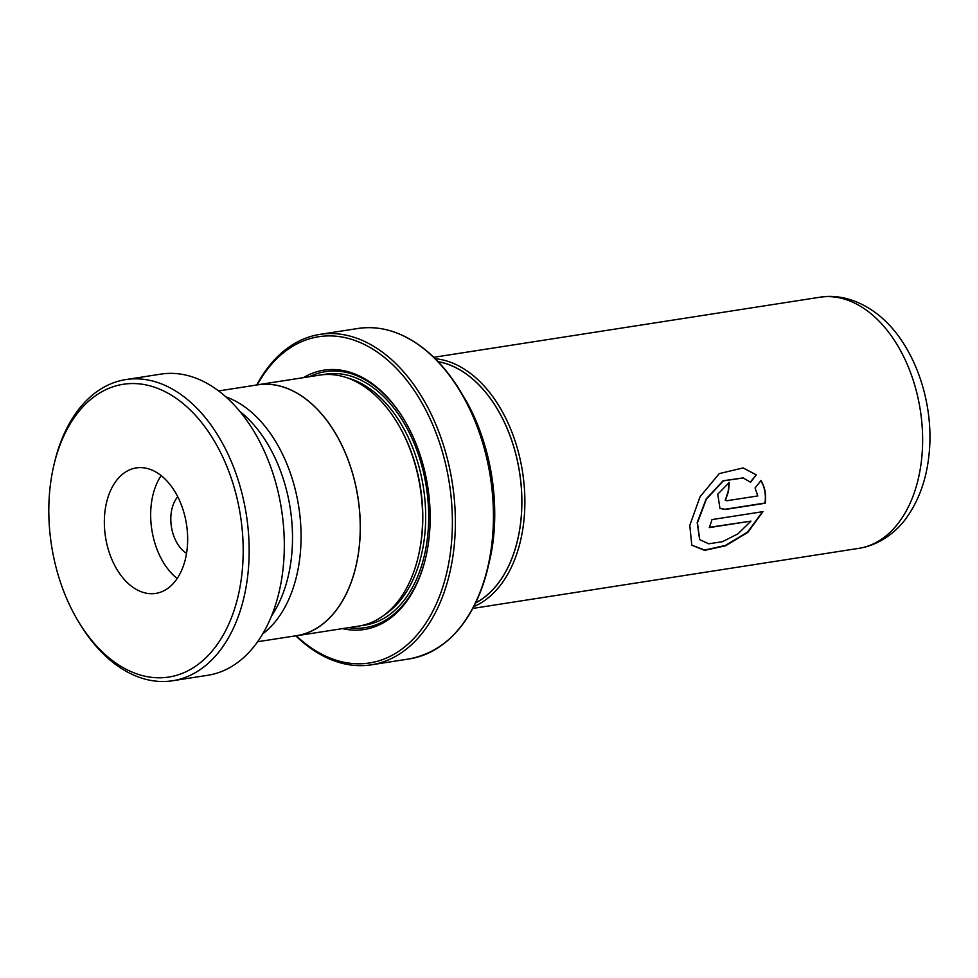 <?xml version="1.0" encoding="UTF-8"?>
<svg xmlns="http://www.w3.org/2000/svg" width="978" height="978" viewBox="0 0 978 978"><rect width="100%" height="100%" fill="white"/><g stroke="black" fill="none" stroke-linecap="round" stroke-linejoin="round"><path stroke-width="1.47" d="M262.752 633.854A126.908 81.92 -98.8 0 0 300.637 523.695A126.908 81.92 -98.8 0 0 247.446 408.902A126.908 81.92 -98.8 0 0 225.881 396.872M257.654 641.727L296.493 635.688A126.908 81.92 -98.8 0 0 360.075 535.333A126.908 81.92 -98.8 0 0 306.615 399.696A126.908 81.92 -98.8 0 0 257.471 384.88L218.632 390.931M293.534 636.14A126.993 81.969 -98.8 0 0 296.505 635.773L358.804 626.079A126.993 81.969 -98.8 0 0 418.168 557.032A126.993 81.969 -98.8 0 0 397.288 422.851A126.993 81.969 -98.8 0 0 368.938 389.941A126.993 81.969 -98.8 0 0 319.757 375.112L257.458 384.806A126.993 81.969 -98.8 0 0 254.524 385.344M342.508 628.61A131.223 84.695 -98.8 0 0 425.589 558.169A131.223 84.695 -98.8 0 0 404.012 419.513A131.223 84.695 -98.8 0 0 374.721 385.503A131.223 84.695 -98.8 0 0 303.461 377.642M348.596 627.668A129.536 83.607 -98.8 0 0 425.699 557.692M404.269 419.941A129.536 83.607 -98.8 0 0 375.601 386.775A129.536 83.607 -98.8 0 0 309.549 376.701M296.322 635.798A165.086 106.553 -98.8 0 0 305.527 643.707A165.086 106.553 -98.8 0 0 445.296 578.487A165.086 106.553 -98.8 0 0 382.618 355.992A165.086 106.553 -98.8 0 0 257.275 384.831M256.774 384.916A167.201 107.922 81.2 0 1 319.965 334.378A167.201 107.922 81.2 0 1 384.709 353.902A167.201 107.922 81.2 0 1 455.149 532.607A167.201 107.922 81.2 0 1 371.383 664.82A167.201 107.922 81.2 0 1 306.627 645.297A167.201 107.922 81.2 0 1 295.821 635.871M475.601 602.949A124.952 80.648 -98.8 0 0 521.812 496.482A124.952 80.648 -98.8 0 0 469.098 376.065A124.952 80.648 -98.8 0 0 438.058 361.652M435.21 358.73A127.067 82.018 81.2 0 1 471.188 373.975A127.067 82.018 81.2 0 1 524.868 499.758A127.067 82.018 81.2 0 1 473.768 606.604M438.132 361.738A124.878 80.599 81.2 0 1 469.073 376.127A124.878 80.599 81.2 0 1 521.763 496.421A124.878 80.599 81.2 0 1 475.65 602.851M296.505 635.773A126.993 81.969 -98.8 0 0 360.136 535.357A126.993 81.969 -98.8 0 0 306.64 399.623A126.993 81.969 -98.8 0 0 257.458 384.806M727.045 500.712L757.779 495.932L755.077 487.973L760.957 480.614C764.992 487.191 766.41 494.734 765.212 503.242L725.236 509.452L719.979 508.462L717.754 494.196L729.282 482.447A127.067 82.018 -98.8 0 1 728.402 491.689L725.383 500.43L727.045 500.712M756.238 474.807L750.603 482.264L743.194 477.949L723.329 480.87L706.385 499.183L697.436 522.839L699.722 539.648L708.683 543.792L722.436 541.702L737.925 533.866L750.957 521.127L709.282 527.607A127.067 82.018 -98.8 0 0 711.996 519.575L762.938 511.653L747.864 532.35L725.529 545.797L704.649 550.369L691.801 545.223L689.783 525.406L700.028 496.8L719.221 473.609L743.121 467.924L756.238 474.807L750.322 482.154M418.168 557.032L418.45 555.846A124.878 80.599 -98.8 0 0 397.924 423.902L397.288 422.851M743.072 477.9L723.097 480.76L706.14 498.988L697.192 522.582L699.6 539.501M750.957 521.127L709.392 527.313M762.571 511.714L747.559 532.13L725.37 545.455L704.576 550.052L691.678 545.064M743.011 467.9L755.97 474.721M760.688 480.504C764.723 487.056 766.141 494.575 764.943 503.047L724.967 509.269L719.845 508.364M728.402 491.689L728.133 491.567A126.639 81.736 -98.8 0 0 728.989 482.521M728.133 491.567L725.248 500.345M182.898 403.413A148.155 95.624 -98.8 0 0 53.973 464.819A148.155 95.624 -98.8 0 0 78.326 621.36A148.155 95.624 -98.8 0 0 109.096 657.925A148.155 95.624 -98.8 0 0 235.918 604.514A148.155 95.624 -98.8 0 0 182.898 403.413M53.973 464.819L54.536 462.435A152.397 98.362 81.2 0 1 125.771 379.586A152.397 98.362 81.2 0 1 187.153 399.281A152.397 98.362 81.2 0 1 248.877 562.142A152.397 98.362 81.2 0 1 172.617 680.749A152.397 98.362 81.2 0 1 111.235 661.055A152.397 98.362 81.2 0 1 79.585 623.451L78.326 621.36M130.184 585.199A63.497 40.978 -98.8 0 0 155.759 593.401A63.497 40.978 -98.8 0 0 187.531 543.988A63.497 40.978 -98.8 0 0 161.81 476.127A63.497 40.978 -98.8 0 0 136.235 467.924A63.497 40.978 -98.8 0 0 104.463 517.338A63.497 40.978 -98.8 0 0 130.184 585.199M161.15 475.589A63.497 40.978 -98.8 0 0 176.505 577.998A63.497 40.978 -98.8 0 0 177.165 578.524M177.727 496.726A32.812 21.174 -98.8 0 0 184.157 551.641A32.812 21.174 -98.8 0 0 186.541 553.352M239.818 411.396A125.93 81.284 81.2 0 1 241.26 412.557A125.93 81.284 81.2 0 1 271.615 615.798M125.771 379.586L160.905 374.122A152.397 98.362 81.2 0 1 222.287 393.804A152.397 98.362 81.2 0 1 284.023 556.678A152.397 98.362 81.2 0 1 207.764 675.285L172.617 680.749M384.207 615.064A124.878 80.599 -98.8 0 0 425.442 507.35A124.878 80.599 -98.8 0 0 372.911 391.09A124.878 80.599 -98.8 0 0 347.312 377.887M361.823 625.517A126.993 81.969 -98.8 0 0 428.388 527.032A126.993 81.969 -98.8 0 0 375.002 388.987A126.993 81.969 -98.8 0 0 322.813 374.721M371.383 664.82L409.452 658.891A167.201 107.922 -98.8 0 0 493.218 526.677A167.201 107.922 -98.8 0 0 422.789 347.972A167.201 107.922 -98.8 0 0 358.046 328.461C380.197 325.258 401.885 331.786 423.107 348.046C437.19 359.036 449.635 373.486 460.467 391.396A166.957 107.763 81.2 0 1 487.912 567.815A166.957 107.763 81.2 0 1 445.332 642.485M397.215 333.18A166.957 107.763 81.2 0 1 423.009 347.997M868.941 312.092A127.067 82.018 -98.8 0 0 819.735 297.251C835.065 294.464 856.166 297.923 876.985 313.816C913.403 341.53 934.613 401.224 929.1 453.853C926.753 477.79 919.699 498.413 907.939 515.712C898.843 529.575 881.288 544.856 858.806 548.352A127.067 82.018 -98.8 0 0 922.462 447.887A127.067 82.018 -98.8 0 0 868.941 312.092M409.452 658.891C447.924 651.042 474.073 620.688 487.912 567.815L489.257 562.142A156.871 101.26 -98.8 0 0 463.462 396.396L460.467 391.396A166.957 107.763 81.2 0 0 423.181 348.119M819.735 297.251L433.755 357.3M358.046 328.461L319.965 334.378M858.806 548.352L472.814 608.414M489.257 562.142C502.191 509.721 491.714 442.411 463.462 396.396"/></g></svg>
